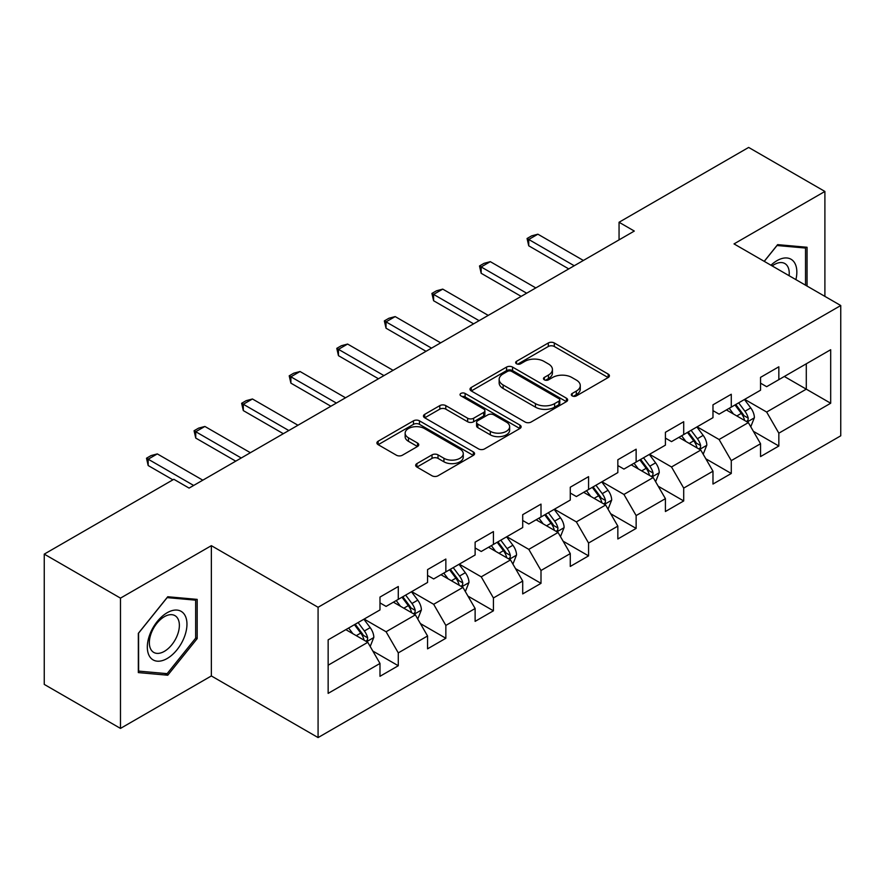 <?xml version="1.0" encoding="UTF-8"?>
<svg xmlns="http://www.w3.org/2000/svg" width="885" height="885" viewBox="0 0 885 885"><rect width="100%" height="100%" fill="white"/><g stroke="black" fill="none" stroke-linecap="round" stroke-linejoin="round"><path stroke-width="1.33" d="M572.186 395.894A2.965 1.715 0 0 0 576.378 395.894L608.183 377.53A4.237 2.445 0 0 0 609.422 375.804A4.237 2.445 0 0 0 608.183 374.078L554.298 342.971A4.237 2.445 0 0 0 548.313 342.971L516.508 361.334A2.965 1.715 0 0 0 515.645 362.54A2.965 1.715 0 0 0 516.508 363.757A2.965 1.715 0 0 0 520.701 363.757L524.816 361.379A13.54 7.821 0 0 1 543.976 361.379L548.468 363.967A13.54 7.821 0 0 1 552.428 369.499A13.54 7.821 0 0 1 548.468 375.03L544.352 377.408A2.965 1.715 0 0 0 543.478 378.614A2.965 1.715 0 0 0 544.352 379.82A2.965 1.715 0 0 0 548.534 379.82L552.649 377.452A13.54 7.821 0 0 1 571.81 377.452L576.301 380.041A13.54 7.821 0 0 1 580.272 385.572A13.54 7.821 0 0 1 576.301 391.104L572.186 393.471A2.965 1.715 0 0 0 571.312 394.688A2.965 1.715 0 0 0 572.186 395.894L572.186 393.471M416.912 463.596A4.237 2.445 0 0 0 415.673 465.322A4.237 2.445 0 0 0 416.912 467.048L432.024 475.776A4.237 2.445 0 0 0 438.02 475.776L473.331 455.388A4.237 2.445 0 0 0 474.57 453.662A4.237 2.445 0 0 0 473.331 451.925L419.457 420.829A4.237 2.445 0 0 0 413.472 420.829L378.149 441.217A4.237 2.445 0 0 0 376.91 442.942A4.237 2.445 0 0 0 378.149 444.668L396.414 455.211A4.237 2.445 0 0 0 402.398 455.211L417.51 446.483A4.237 2.445 0 0 0 418.749 444.757A4.237 2.445 0 0 0 417.51 443.031L408.461 437.798A11.328 6.538 0 0 1 405.142 433.174A11.328 6.538 0 0 1 412.133 427.134A11.328 6.538 0 0 1 424.468 428.561L459.946 449.038A11.328 6.538 0 0 1 463.253 453.662A11.328 6.538 0 0 1 456.262 459.702A11.328 6.538 0 0 1 443.927 458.275L438.02 454.868A4.237 2.445 0 0 0 432.024 454.868L416.912 463.596L416.912 467.048M211.36 545.669L120.482 598.127L44.25 554.121L44.25 684.404L120.482 728.41L211.36 675.952L318.08 737.57L318.08 607.287L211.36 545.669L211.36 675.952M824.897 296.375L824.897 191.448L734.019 243.906L840.75 305.524L318.08 607.287M824.897 191.448L748.655 147.43L619.058 222.257L619.058 239.857M44.25 554.121L173.847 479.294L189.091 488.1L634.302 231.062L619.058 222.257M525.115 422.034A4.237 2.445 0 0 0 531.1 422.034L566.422 401.646A4.237 2.445 0 0 0 567.661 399.909A4.237 2.445 0 0 0 566.422 398.184L512.548 367.076A4.237 2.445 0 0 0 506.563 367.076L471.24 387.475A4.237 2.445 0 0 0 470.001 389.201A4.237 2.445 0 0 0 471.24 390.927L525.115 422.034M462.103 396.535A2.965 1.715 0 0 1 465.101 396.956L465.101 393.438L519.882 425.054A4.237 2.445 0 0 1 521.121 426.78A4.237 2.445 0 0 1 519.882 428.517L484.56 448.905A4.237 2.445 0 0 1 478.575 448.905L424.7 417.797L424.7 414.346A4.237 2.445 0 0 0 423.461 416.072A4.237 2.445 0 0 0 424.7 417.797M424.7 414.346L439.812 405.618A4.237 2.445 0 0 1 445.797 405.618L467.645 418.229A4.237 2.445 0 0 0 473.63 418.229L483.664 412.443A4.237 2.445 0 0 0 484.903 410.717A4.237 2.445 0 0 0 483.664 408.981L460.908 395.849A2.965 1.715 0 0 1 460.045 394.644A2.965 1.715 0 0 1 461.87 393.062A2.965 1.715 0 0 1 465.101 393.438M318.08 737.57L840.75 435.807L840.75 305.524M372.817 651.039L398.283 665.741L398.283 652.887L427.555 635.983L427.555 648.838L445.852 638.273L445.852 625.418L475.123 608.515L475.123 621.37L493.421 610.805L493.421 597.961L522.703 581.058L522.703 593.912L541 583.348L541 570.493L570.272 553.59L570.272 566.444L588.569 555.88L588.569 543.025L617.841 526.121L617.841 538.976L636.138 528.411L636.138 515.568L665.409 498.664L665.409 511.519L683.707 500.954L683.707 488.1L712.978 471.196L712.978 484.051L731.275 473.486L731.275 460.631L760.547 443.728L760.547 456.583L778.844 446.018L778.844 433.174L830.683 403.239L830.683 349.719L806.29 363.801L806.29 389.157L830.683 403.239M398.283 665.741L379.986 676.306L379.986 663.451L328.147 693.375L328.147 639.855L379.986 609.931L379.986 597.076L398.283 586.512L398.283 599.366L427.555 582.463L427.555 569.608L445.852 559.043L445.852 571.898L475.123 554.995L475.123 542.151L493.421 531.586L493.421 544.43L522.703 527.537L522.703 514.683L541 504.118L541 516.973L570.272 500.069L570.272 487.215L588.569 476.65L588.569 489.505L617.841 472.601L617.841 459.757L636.138 449.193L636.138 462.036L665.409 445.144L665.409 432.289L683.707 421.725L683.707 434.579L712.978 417.676L712.978 404.821L731.275 394.256L731.275 407.111L760.547 390.208L760.547 377.364L778.844 366.799L778.844 379.643L830.683 349.719M393.405 602.176L415.364 614.854L386.081 631.757L364.133 619.08M379.986 602.884L386.081 606.402L398.283 599.366M386.081 631.757L398.283 652.887M415.364 614.854L427.555 635.983M440.973 574.719L462.932 587.397L433.661 604.289L411.702 591.622M427.555 575.416L433.661 578.945L445.852 571.898M433.661 604.289L445.852 625.418M462.932 587.397L475.123 608.515M488.542 547.251L510.501 559.928L481.23 576.832L459.271 564.154M475.123 547.959L481.23 551.477L493.421 544.43M481.23 576.832L493.421 597.961M510.501 559.928L522.703 581.058M536.111 519.783L558.07 532.46L528.799 549.364L506.839 536.686M522.703 520.491L528.799 524.009L541 516.973M528.799 549.364L541 570.493M558.07 532.46L570.272 553.59M583.691 492.325L605.639 505.003L576.367 521.896L554.408 509.229M570.272 493.022L576.367 496.551L588.569 489.505M576.367 521.896L588.569 543.025M605.639 505.003L617.841 526.121M631.259 464.857L653.207 477.535L623.936 494.438L601.977 481.761M617.841 465.565L623.936 469.083L636.138 462.036M623.936 494.438L636.138 515.568M653.207 477.535L665.409 498.664M678.828 437.389L700.787 450.067L671.505 466.97L649.557 454.293M665.409 438.097L671.505 441.615L683.707 434.579M671.505 466.97L683.707 488.1M700.787 450.067L712.978 471.196M726.397 409.932L748.356 422.61L719.085 439.502L697.126 426.835M712.978 410.629L719.085 414.158L731.275 407.111M719.085 439.502L731.275 460.631M748.356 422.61L760.547 443.728M784.331 376.479L806.29 389.157L766.653 412.045L744.694 399.367M760.547 383.172L766.653 386.69L778.844 379.643M766.653 412.045L778.844 433.174M120.482 598.127L120.482 728.41M328.147 665.21L367.795 642.322L345.836 629.644M367.795 642.322L379.986 663.451M753.389 431.316L778.844 446.018M705.81 458.784L731.275 473.486M658.241 486.252L683.707 500.954M610.672 513.72L636.138 528.411M563.103 541.178L588.569 555.88M515.535 568.646L541 583.348M467.966 596.114L493.421 610.805M420.397 623.571L445.852 638.273M807.054 286.076L807.054 247.269L777.627 244.636L764.209 261.341M138.326 672.589L167.752 675.222L197.178 638.616L197.178 599.377L167.752 596.744L138.326 633.35L138.326 672.589M195.651 637.731L197.178 638.616M164.643 673.43L167.752 675.222M573.369 396.314L576.301 394.622A13.54 7.821 0 0 0 580.272 389.09L580.272 385.572M552.428 369.499L552.428 373.016A13.54 7.821 0 0 1 548.468 378.548L545.536 380.24M608.117 377.563L554.298 346.489A4.237 2.445 0 0 0 548.313 346.489L517.692 364.166M566.367 401.679L512.548 370.605A4.237 2.445 0 0 0 506.563 370.605L471.296 390.96M558.944 401.126A2.965 1.715 0 0 0 559.807 399.909A2.965 1.715 0 0 0 558.944 398.704L511.652 371.401A2.965 1.715 0 0 0 507.459 371.401L503.123 373.901A13.54 7.821 0 0 0 499.151 379.433A13.54 7.821 0 0 0 503.123 384.964L535.447 403.626A13.54 7.821 0 0 0 554.596 403.626L558.944 401.126L558.944 404.644A2.965 1.715 0 0 0 559.807 403.438L559.807 399.909M499.151 379.433L499.151 382.962A13.54 7.821 0 0 0 503.123 388.482L503.123 384.964M558.944 404.644L554.596 407.155A13.54 7.821 0 0 1 535.447 407.155L503.123 388.482M424.756 417.831L439.812 409.135L439.812 405.618M484.903 410.717L484.903 414.235A4.237 2.445 0 0 1 483.664 415.961L473.63 421.758A4.237 2.445 0 0 1 467.645 421.758L445.797 409.135A4.237 2.445 0 0 0 439.812 409.135M465.101 396.956L519.827 428.55M490.323 431.327A11.328 6.538 0 0 0 502.658 432.743A11.328 6.538 0 0 0 509.649 426.703A11.328 6.538 0 0 0 506.331 422.079L493.841 414.866A4.237 2.445 0 0 0 487.856 414.866L477.823 420.652A4.237 2.445 0 0 0 476.584 422.377A4.237 2.445 0 0 0 477.823 424.103L490.323 431.327L490.323 434.845A11.328 6.538 0 0 0 502.658 436.261A11.328 6.538 0 0 0 509.649 430.221L509.649 426.703M476.584 422.377L476.584 425.895A4.237 2.445 0 0 0 477.823 427.632L477.823 424.103M490.323 434.845L477.823 427.632M463.253 453.662L463.253 457.18A11.328 6.538 0 0 1 456.262 463.22A11.328 6.538 0 0 1 443.927 461.804L438.02 458.386A4.237 2.445 0 0 0 432.024 458.386L416.968 467.081M405.142 433.174L405.142 436.703A11.328 6.538 0 0 0 408.461 441.327L408.461 437.798M417.454 446.516L408.461 441.327M473.276 455.421L419.457 424.346A4.237 2.445 0 0 0 413.472 424.346L378.205 444.701M750.768 426.78L754.385 417.643A11.428 6.593 -120 0 0 750.745 407.908L744.451 399.511M733.477 414.014L729.207 408.306M746.586 421.581L747.969 420.121L748.223 418.129A11.428 6.593 -120 0 0 744.949 411.259L738.654 402.852M735.789 404.5L742.769 413.826A5.819 3.363 60 0 1 743.831 415.596L748.223 418.129M734.992 404.965L741.287 413.372A11.428 6.593 60 0 1 744.562 420.242M574.232 265.743L528.732 239.47L528.732 245.809L527.062 238.507L531.631 235.864L537.881 234.193L583.381 260.455M568.745 268.907L528.732 245.809M537.881 234.193L528.732 239.47L527.062 238.507M803.635 246.959L805.527 248.054L805.527 285.191M764.264 261.374L777.019 245.51L805.527 248.054M795.892 279.627A28.032 16.184 120 0 0 791.035 259.25A28.032 16.184 120 0 0 770.957 265.234M789.099 275.711A21.218 12.257 120 0 0 784.851 263.542A21.218 12.257 120 0 0 772.185 265.942M167.143 658.517A28.032 16.184 120 0 0 186.956 624.19A28.032 16.184 120 0 0 167.143 612.741A28.032 16.184 120 0 0 147.319 647.079A28.032 16.184 120 0 0 167.143 658.517M164.356 651.36A21.218 12.257 120 0 0 178.228 632.653A21.218 12.257 120 0 0 174.976 615.65A21.218 12.257 120 0 0 164.356 616.701A21.218 12.257 120 0 0 150.494 635.397A21.218 12.257 120 0 0 153.747 652.411A21.218 12.257 120 0 0 164.356 651.36M138.624 633.085L167.143 597.618L195.651 600.163L195.651 638.173L167.143 673.651L138.624 671.107L138.569 633.052M193.76 599.068L195.651 600.163M703.188 454.248L706.816 445.1A11.428 6.593 -120 0 0 703.177 435.376L696.882 426.968M685.908 441.482L681.627 435.774M699.017 449.049L700.4 447.589L700.654 445.597A11.428 6.593 -120 0 0 697.38 438.717L691.085 430.32M688.22 431.969L695.201 441.294A5.819 3.363 60 0 1 696.263 443.064L700.654 445.597M687.424 432.433L693.718 440.83A11.428 6.593 60 0 1 696.993 447.71M655.619 481.705L659.248 472.568A11.428 6.593 -120 0 0 655.597 462.833L649.313 454.436M638.339 468.95L634.058 463.242M651.448 476.517L652.831 475.046L653.075 473.055A11.428 6.593 -120 0 0 649.811 466.185L643.517 457.777M640.651 459.437L647.632 468.751A5.819 3.363 60 0 1 648.694 470.521L653.075 473.055M639.855 459.89L646.15 468.298A11.428 6.593 60 0 1 649.424 475.168M526.663 293.201L481.163 266.938L481.163 273.277L479.493 265.965L484.062 263.332L490.312 261.661L535.812 287.924M521.177 296.375L481.163 273.277M490.312 261.661L481.163 266.938L479.493 265.965M479.095 320.669L433.595 294.406L433.595 300.745L431.913 293.433L436.493 290.789L442.743 289.118L488.243 315.392M473.608 323.844L433.595 300.745M442.743 289.118L433.595 294.406L431.913 293.433M608.05 509.174L611.679 500.036A11.428 6.593 -120 0 0 608.028 490.301L601.734 481.905M590.771 496.408L586.489 490.699M603.869 503.974L605.263 502.514L605.506 500.523A11.428 6.593 -120 0 0 602.242 493.653L595.948 485.245M593.083 486.894L600.063 496.219A5.819 3.363 60 0 1 601.125 497.99L605.506 500.523M592.286 487.358L598.581 495.766A11.428 6.593 60 0 1 601.855 502.636M560.482 536.642L564.11 527.504A11.428 6.593 -120 0 0 560.459 517.769L554.165 509.362M543.191 523.876L538.921 518.167M556.3 531.442L557.694 529.982L557.937 527.991A11.428 6.593 -120 0 0 554.663 521.11L548.379 512.714M545.514 514.362L552.494 523.688A5.819 3.363 60 0 1 553.545 525.458L557.937 527.991M544.717 514.827L551.012 523.223A11.428 6.593 60 0 1 554.275 530.104M512.913 564.099L516.541 554.961A11.428 6.593 -120 0 0 512.891 545.237L506.596 536.83M495.622 551.344L491.352 545.636M508.731 558.911L510.114 557.439L510.368 555.448A11.428 6.593 -120 0 0 507.094 548.578L500.799 540.171M497.945 541.83L504.926 551.145A5.819 3.363 60 0 1 505.977 552.915L510.368 555.448M497.149 542.284L503.443 550.691A11.428 6.593 60 0 1 506.707 557.561M431.526 348.137L386.026 321.863L386.026 328.202L384.344 320.901L388.924 318.257L395.175 316.587L440.675 342.849M426.028 351.301L386.026 328.202M395.175 316.587L386.026 321.863L384.344 320.901M383.946 375.594L338.457 349.332L338.457 355.67L336.776 348.358L341.356 345.725L347.606 344.055L393.095 370.317M378.459 378.769L338.457 355.67M347.606 344.055L338.457 349.332L336.776 348.358M336.377 403.062L290.888 376.8L290.888 383.139L289.207 375.826L293.787 373.182L300.037 371.512L345.526 397.785M330.89 406.237L290.888 383.139M300.037 371.512L290.888 376.8L289.207 375.826M465.344 591.567L468.973 582.43A11.428 6.593 -120 0 0 465.322 572.695L459.027 564.298M448.053 578.801L443.783 573.093M461.162 586.368L462.545 584.908L462.8 582.916A11.428 6.593 -120 0 0 459.525 576.047L453.231 567.639M450.365 569.298L457.357 578.613A5.819 3.363 60 0 1 458.408 580.383L462.8 582.916M449.569 569.752L455.863 578.159A11.428 6.593 60 0 1 459.138 585.029M288.809 430.53L243.309 404.257L243.309 410.596L241.638 403.294L246.207 400.651L252.457 398.98L297.957 425.242M283.322 433.694L243.309 410.596M252.457 398.98L243.309 404.257L241.638 403.294M417.764 619.035L421.393 609.898A11.428 6.593 -120 0 0 417.753 600.163L411.459 591.755M400.485 606.269L396.214 600.561M413.594 613.836L414.976 612.376L415.231 610.385A11.428 6.593 -120 0 0 411.956 603.504L405.662 595.107M402.797 596.755L409.777 606.081A5.819 3.363 60 0 1 410.839 607.851L415.231 610.385M402 597.22L408.295 605.617A11.428 6.593 60 0 1 411.569 612.497M241.24 457.987L195.74 431.725L195.74 438.064L194.069 430.752L198.638 428.119L204.889 426.448L250.389 452.711M235.753 461.162L195.74 438.064M204.889 426.448L195.74 431.725L194.069 430.752M370.195 646.492L373.824 637.355A11.428 6.593 -120 0 0 370.184 627.631L363.89 619.223M352.916 633.737L348.635 628.029M366.025 641.304L367.408 639.833L367.662 637.842A11.428 6.593 -120 0 0 364.388 630.972L358.093 622.564M355.228 624.224L362.208 633.538A5.819 3.363 60 0 1 363.27 635.308L367.662 637.842M354.431 624.677L360.726 633.085A11.428 6.593 60 0 1 364 639.955M193.671 485.456L148.171 459.193L148.171 465.532L146.501 458.22L151.07 455.576L157.32 453.905L202.82 480.179M172.929 479.825L148.171 465.532M157.32 453.905L148.171 459.193L146.501 458.22M576.301 394.622L576.301 391.104M544.352 379.82L544.352 377.408M548.468 378.548L548.468 375.03M516.508 363.757L516.508 361.334M548.313 346.489L548.313 342.971M554.298 346.489L554.298 342.971M608.183 377.53L608.183 374.078M471.24 390.927L471.24 387.475M506.563 370.605L506.563 367.076M512.548 370.605L512.548 367.076M566.422 401.646L566.422 398.184M535.447 407.155L535.447 403.626M554.596 407.155L554.596 403.626M445.797 409.135L445.797 405.618M467.645 421.758L467.645 418.229M473.63 421.758L473.63 418.229M483.664 415.961L483.664 412.443M519.882 428.517L519.882 425.054M432.024 458.386L432.024 454.868M438.02 458.386L438.02 454.868M443.927 461.804L443.927 458.275M417.51 446.483L417.51 443.031M378.149 444.668L378.149 441.217M413.472 424.346L413.472 420.829M419.457 424.346L419.457 420.829M473.331 455.388L473.331 451.925M747.228 421.957L754.319 417.864M744.949 411.259L750.745 407.908M736.818 415.95L741.287 413.372M699.659 449.414L706.75 445.321M697.38 438.717L703.177 435.376M689.249 443.407L693.718 440.83M652.079 476.882L659.17 472.789M649.811 466.185L655.597 462.833M641.68 470.875L646.15 468.298M604.51 504.35L611.601 500.257M602.242 493.653L608.028 490.301M594.112 498.344L598.581 495.766M556.942 531.808L564.033 527.714M554.663 521.11L560.459 517.769M546.543 525.801L551.012 523.223M509.373 559.276L516.464 555.183M507.094 548.578L512.891 545.237M498.963 553.269L503.443 550.691M461.804 586.744L468.895 582.651M459.525 576.047L465.322 572.695M451.394 580.737L455.863 578.159M414.235 614.201L421.326 610.108M411.956 603.504L417.753 600.163M403.826 608.194L408.295 605.617M366.667 641.669L373.747 637.576M364.388 630.972L370.184 627.631M356.257 635.662L360.726 633.085"/></g></svg>
